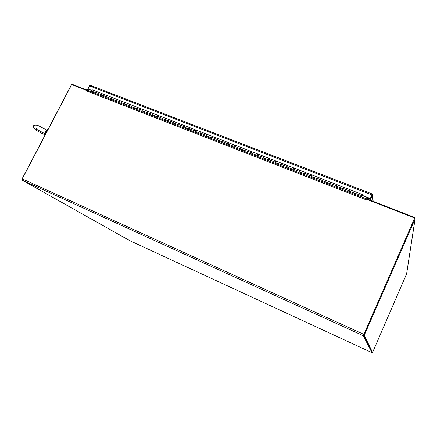 <?xml version="1.0" encoding="UTF-8"?>
<svg xmlns="http://www.w3.org/2000/svg" width="437" height="437" viewBox="0 0 437 437"><rect width="100%" height="100%" fill="white"/><g stroke="black" fill="none" stroke-linecap="round" stroke-linejoin="round"><path stroke-width="0.66" d="M46.022 130.384L46.519 130.007L39.439 126.178C37.566 125.157 35.889 124.862 34.403 125.288C32.688 125.643 33.081 127.156 35.572 129.827C40.171 132.608 43.378 134.235 45.18 134.716M45.65 131.521L44.902 133.525M46.994 129.986L45.219 134.235M45.18 134.809C45.404 132.16 46.464 130.133 48.36 128.735M46.011 133.219L47.66 130.068M406.568 274.048L415.046 219.041L364.234 335.354L372.575 352.441L406.628 273.813M364.234 335.354L363.584 335.059L372.138 352.238L372.575 352.441M415.046 219.041L414.276 217.32L366.496 198.742L366.293 199.19M414.44 218.647L363.584 335.059M368.664 198.01L368.063 199.354M367.451 199.114L368.052 197.77L367.451 199.114M87.766 90.688L87.903 90.426L72.416 84.401L71.34 84.882L21.85 179.328M88.296 90.721L87.903 90.426M363.611 335.108L372.127 352.217M130.079 240.809L22.336 180.219L22.265 178.848L71.668 84.56L87.564 90.847M363.863 334.42L414.686 218.014L363.333 335.747L371.942 352.643L372.155 352.244M414.686 218.014L366.206 199.157L365.747 199.671L366.348 199.07M87.395 90.683L87.138 91.18L88.099 90.617L366.277 198.791M367.97 197.737L367.364 199.081M371.887 195.033L369.986 199.277L370.073 200.135M371.8 193.831L372.329 194.044L370.276 198.633L362.699 195.694M89.345 91.104L87.963 89.738L88.247 89.192L91.71 90.535M91.027 85.614L90.257 85.324L89.569 85.936L88.001 88.951L91.748 90.404M372.242 193.984L371.876 195.06M88.886 90.923L87.504 89.563L89.35 86.002L90.142 85.352M89.569 85.936L371.86 194.88L372.329 194.044L372.493 195.295L370.603 199.518L370.685 200.37M371.86 194.88L370.276 198.633M362.672 195.514L370.254 198.453M87.504 89.563L87.963 89.738M369.986 199.277L370.603 199.518M361.568 196.961L361.956 195.716L348.966 191.067L349.07 190.712L342.684 188.232L342.586 188.587L336.244 186.124L336.343 185.769L330.039 183.322L329.94 183.677L317.552 178.476L317.459 178.831L311.275 176.428L311.363 176.073L305.212 173.686L305.124 174.041L299.017 171.665L299.099 171.315L293.025 168.955L292.943 169.31L286.907 166.967L286.989 166.612L280.986 164.285L280.909 164.634L274.949 162.318L275.02 161.969L263.129 157.73L263.2 157.38L257.344 155.102L257.273 155.457L251.455 153.196L251.521 152.841L245.731 150.596L245.67 150.945L234.259 146.144L234.199 146.493L228.518 144.286L228.573 143.937L217.249 139.911L217.304 139.561L211.716 137.393L211.666 137.742L206.111 135.585L206.16 135.235L200.638 133.094L200.594 133.443L195.11 131.308L195.153 130.963L189.691 128.844L189.653 129.194L184.228 127.085L184.267 126.735L178.87 124.643L178.837 124.993L173.473 122.906L173.511 122.562L168.174 120.492L168.141 120.836L157.599 116.384L157.571 116.734L152.327 114.696L152.355 114.352L141.938 110.659L141.959 110.315L136.808 108.31L136.786 108.66L131.663 106.666L131.679 106.322L121.497 102.722L121.513 102.378L116.477 100.423L116.46 100.767L96.593 92.699L96.582 93.043L91.683 91.142L91.666 92.005M361.956 195.716L361.634 196.989M102.187 93.687L101.515 94.611L102.154 93.676L97.227 91.765L96.593 92.699L97.227 91.765L92.322 89.869L97.167 91.765M112.129 97.538L111.457 98.472L112.09 97.527L102.225 93.704M107.109 95.599L106.481 96.539L107.109 95.599M122.18 101.433L121.508 102.373L122.141 101.422L112.167 97.555M117.105 99.472L116.477 100.423L117.105 99.472M132.34 105.372L131.674 106.322L132.307 105.361L122.213 101.45M127.211 103.389L126.583 104.345L127.211 103.389M141.959 110.315L142.582 109.343L132.378 105.388M137.431 107.349L136.808 108.31L137.431 107.349M153.01 113.38L152.355 114.347L152.977 113.374L147.766 111.353L147.143 112.325L147.766 111.353L142.577 109.343L141.954 110.31M163.52 117.455L162.87 118.427L163.493 117.449L153.043 113.401M158.221 115.406L157.599 116.384L158.221 115.406M174.155 121.573L173.505 122.557L174.123 121.568L163.553 117.471M168.791 119.503L168.174 120.492L168.791 119.503M184.267 126.735L184.878 125.736L174.188 121.59M179.487 123.644L178.87 124.643L179.487 123.644M195.787 129.958L195.148 130.958L195.76 129.953L190.303 127.839L189.691 128.844L190.303 127.839L184.873 125.736L184.261 126.735M206.794 134.225L206.155 135.235L206.767 134.219L195.82 129.975M201.249 132.078L200.638 133.094L201.249 132.078M217.932 138.54L217.293 139.556L217.905 138.534L206.821 134.241M212.322 136.371L211.716 137.393L212.322 136.371M229.196 142.904L228.567 143.931L229.174 142.899L217.959 138.556M223.525 140.714L222.919 141.741L223.525 140.714M240.596 147.324L239.973 148.362L240.574 147.318L229.223 142.921M234.86 145.106L234.259 146.144L234.86 145.106M263.2 157.38L263.79 156.315L252.111 151.792L251.515 152.841L252.116 151.792L240.623 147.34M246.326 149.547L245.731 150.596L246.326 149.547M257.934 154.048L257.344 155.102L257.934 154.048M275.627 160.898L275.015 161.963L275.61 160.898L269.684 158.598L269.094 159.663L269.684 158.598L263.784 156.315L263.194 157.375M286.989 166.612L287.573 165.53L275.649 160.914M281.57 163.209L280.986 164.285L281.57 163.209M299.695 170.228L299.094 171.309L299.678 170.222L287.562 165.53L286.983 166.612M293.604 167.874L293.025 168.955L293.604 167.874M311.952 174.975L311.357 176.073L311.936 174.975L299.716 170.239M305.791 172.593L305.212 173.686L305.791 172.593M336.343 185.769L336.911 184.654L324.341 179.782L323.768 180.891L324.347 179.782L311.969 174.986M318.12 177.373L317.552 178.476L318.12 177.373M330.607 182.213L330.039 183.322L330.607 182.213M349.07 190.712L349.633 189.582L336.905 184.649L336.337 185.769M343.253 187.112L342.684 188.232L343.253 187.112M349.212 190.516L349.043 191.095M101.75 94.485L101.734 95.047L106.464 96.872M111.686 98.341L111.664 98.904L116.46 100.75M121.737 102.242L121.71 102.804L126.566 104.678M131.903 106.186L131.865 106.748L136.786 108.644M142.178 110.173L142.14 110.736L147.122 112.659M152.573 114.21L152.524 114.773L157.571 116.717M163.083 118.285L163.034 118.853M173.713 122.415L173.658 122.977M184.469 126.588L184.409 127.156M195.35 130.81L195.279 131.379L200.594 133.427M206.357 135.082L206.28 135.65M217.495 139.403L217.407 139.971M228.759 143.773L228.671 144.347L234.205 146.482M240.164 148.198L240.066 148.771L245.67 150.934M251.701 152.677L251.592 153.25L257.278 155.441M263.374 157.205L263.265 157.779M275.195 161.794L275.07 162.367M287.153 166.437L287.027 167.01M299.263 171.135L299.127 171.708M311.521 175.893L311.373 176.466M323.926 180.705L323.773 181.284M336.49 185.583L336.326 186.157M362.207 195.235L362.093 195.65L362.207 195.235M362.759 195.716L362.541 196.164L362.388 195.219M362.535 194.727L362.404 195.224M362.563 194.738L362.694 195.705M96.582 93.032L91.928 91.224L92.322 89.869M163.034 118.842L168.141 120.825M173.658 122.966L178.837 124.977M184.409 127.145L189.653 129.177M206.28 135.639L211.666 137.726M217.413 139.96L222.87 142.08M263.265 157.768L269.023 160.002M275.075 162.356L280.915 164.623M287.027 167L292.948 169.294M299.127 171.697L305.13 174.024M311.379 176.455L317.459 178.815M323.779 181.268L329.946 183.666M336.332 186.146L342.586 188.576M362.513 194.574L349.627 189.582L349.065 190.707M46.24 131.105L45.486 132.914M22.265 178.848L363.841 334.371M365.747 199.671L87.285 91.235M22.336 180.219L363.333 335.747M371.942 352.643L130.057 240.798M372.493 195.295L373.018 201.277M356.029 192.083L349.666 189.62M102.269 93.742L107.054 95.594M112.211 97.593L117.05 99.467M122.256 101.488L127.156 103.389M132.416 105.426L137.382 107.349M142.691 109.403L147.717 111.353M153.081 113.434L158.172 115.406M163.591 117.504L168.742 119.503M174.221 121.623L179.438 123.649M184.971 125.79L190.259 127.839M195.852 130.007L201.206 132.083M206.854 134.274L212.278 136.371M217.987 138.584L223.482 140.714M229.25 142.954L234.816 145.106M240.65 147.367L246.288 149.552M252.182 151.841L257.896 154.053M263.855 156.364L269.645 158.604M275.671 160.942L281.537 163.214M287.628 165.574L293.577 167.879M299.733 170.266L305.758 172.599M311.985 175.013L318.092 177.384M324.391 179.82L330.58 182.218M336.949 184.687L343.225 187.123M36.664 128.707L36.036 129.013L45.213 133.88M45.038 133.7L44.935 133.274M44.945 133.673L45.197 134.47M406.623 273.868L415.128 218.773M373.165 201.337L372.597 194.82M372.182 193.946L90.508 85.384M355.39 193.547L349.043 191.084"/></g></svg>
